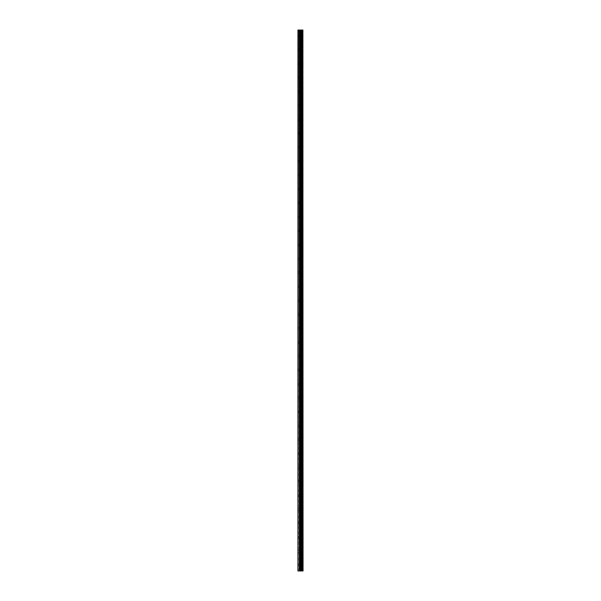 <?xml version="1.0" encoding="UTF-8"?>
<svg xmlns="http://www.w3.org/2000/svg" width="601" height="601" viewBox="0 0 601 601"><rect width="100%" height="100%" fill="white"/><g stroke="black" fill="none" stroke-linecap="round" stroke-linejoin="round"><path stroke-width="0.45" stroke-dasharray="3 2.25" d="M302.393 570.95L297.946 570.95L297.946 30.05L298.066 36.669L297.946 30.05L303.054 30.05L303.054 570.95L302.851 30.05L302.881 570.95L302.393 570.95L302.393 30.05M300.966 35.857L300.966 34.58L300.966 35.857M303.054 35.857L303.054 34.58L303.054 35.857M297.946 49.785L297.946 36.503L297.946 49.785M300.966 49.785L300.966 51.062L300.966 49.785M303.054 49.785L303.054 51.062L303.054 49.785M297.946 63.714L297.946 50.431L297.946 63.714M300.966 63.714L300.966 64.991L300.966 63.714M303.054 63.714L303.054 64.991L303.054 63.714M297.946 77.642L297.946 64.36L297.946 77.642M300.966 77.642L300.966 78.919L300.966 77.642M303.054 77.642L303.054 78.919L303.054 77.642M297.946 91.57L297.946 78.288L297.946 91.57M300.966 91.57L300.966 92.847L300.966 91.57M303.054 91.57L303.054 92.847L303.054 91.57M297.946 105.498L297.946 92.216L297.946 105.498M300.966 105.498L300.966 104.221L300.966 105.498M303.054 105.498L303.054 104.221L303.054 105.498M297.946 119.426L297.946 106.144L297.946 119.426M300.966 119.426L300.966 120.703L300.966 119.426M303.054 119.426L303.054 120.703L303.054 119.426M297.946 133.354L297.946 120.072L297.946 133.354M300.966 133.354L300.966 134.632L300.966 133.354M303.054 133.354L303.054 134.632L303.054 133.354M297.946 147.283L297.946 134L297.946 147.283M300.966 147.283L300.966 146.005L300.966 147.283M303.054 147.283L303.054 146.005L303.054 147.283M297.946 161.211L297.946 147.936L297.946 161.211M300.966 161.211L300.966 159.934L300.966 161.211M303.054 161.211L303.054 159.934L303.054 161.211M297.946 175.139L297.946 161.864L297.946 175.139M300.966 175.139L300.966 176.416L300.966 175.139M303.054 175.139L303.054 176.416L303.054 175.139M297.946 189.067L297.946 175.792L297.946 189.067M300.966 189.067L300.966 190.344L300.966 189.067M303.054 189.067L303.054 190.344L303.054 189.067M297.946 202.995L297.946 189.721L297.946 202.995M300.966 202.995L300.966 204.272L300.966 202.995M303.054 202.995L303.054 204.272L303.054 202.995M297.946 216.931L297.946 203.649L297.946 216.931M300.966 216.931L300.966 215.654L300.966 216.931M303.054 216.931L303.054 215.654L303.054 216.931M297.946 230.859L297.946 217.577L297.946 230.859M300.966 230.859L300.966 232.136L300.966 230.859M303.054 230.859L303.054 232.136L303.054 230.859M297.946 244.787L297.946 231.505L297.946 244.787M300.966 244.787L300.966 246.064L300.966 244.787M303.054 244.787L303.054 246.064L303.054 244.787M297.946 258.715L297.946 245.433L297.946 258.715M300.966 258.715L300.966 259.993L300.966 258.715M303.054 258.715L303.054 259.993L303.054 258.715M297.946 272.644L297.946 259.362L297.946 272.644M300.966 272.644L300.966 273.921L300.966 272.644M303.054 272.644L303.054 273.921L303.054 272.644M297.946 286.572L297.946 273.29L297.946 286.572M300.966 286.572L300.966 287.849L300.966 286.572M303.054 286.572L303.054 287.849L303.054 286.572M297.946 300.5L297.946 287.218L297.946 300.5M300.966 300.5L300.966 301.777L300.966 300.5M303.054 300.5L303.054 301.777L303.054 300.5M297.946 314.428L297.946 301.146L297.946 314.428M300.966 314.428L300.966 313.151L300.966 314.428M303.054 314.428L303.054 313.151L303.054 314.428M297.946 328.356L297.946 315.074L297.946 328.356M300.966 328.356L300.966 329.633L300.966 328.356M303.054 328.356L303.054 329.633L303.054 328.356M297.946 342.285L297.946 329.01L297.946 342.285M300.966 342.285L300.966 343.562L300.966 342.285M303.054 342.285L303.054 343.562L303.054 342.285M297.946 356.213L297.946 342.938L297.946 356.213M300.966 356.213L300.966 354.936L300.966 356.213M303.054 356.213L303.054 354.936L303.054 356.213M297.946 370.141L297.946 356.866L297.946 370.141M300.966 370.141L300.966 371.418L300.966 370.141M303.054 370.141L303.054 371.418L303.054 370.141M297.946 384.069L297.946 370.794L297.946 384.069M300.966 384.069L300.966 385.346L300.966 384.069M303.054 384.069L303.054 385.346L303.054 384.069M297.946 398.005L297.946 384.723L297.946 398.005M300.966 398.005L300.966 396.728L300.966 398.005M303.054 398.005L303.054 396.728L303.054 398.005M297.946 411.933L297.946 398.651L297.946 411.933M300.966 411.933L300.966 410.656L300.966 411.933M303.054 411.933L303.054 410.656L303.054 411.933M297.946 425.861L297.946 412.579L297.946 425.861M300.966 425.861L300.966 427.138L300.966 425.861M303.054 425.861L303.054 427.138L303.054 425.861M297.946 439.789L297.946 426.507L297.946 439.789M300.966 439.789L300.966 441.066L300.966 439.789M303.054 439.789L303.054 441.066L303.054 439.789M297.946 453.717L297.946 440.435L297.946 453.717M300.966 453.717L300.966 452.44L300.966 453.717M303.054 453.717L303.054 452.44L303.054 453.717M297.946 467.646L297.946 454.364L297.946 467.646M300.966 467.646L300.966 468.923L300.966 467.646M303.054 467.646L303.054 468.923L303.054 467.646M297.946 481.574L297.946 468.292L297.946 481.574M300.966 481.574L300.966 482.851L300.966 481.574M303.054 481.574L303.054 482.851L303.054 481.574M297.946 495.502L297.946 482.22L297.946 495.502M300.966 495.502L300.966 494.225L300.966 495.502M303.054 495.502L303.054 494.225L303.054 495.502M297.946 509.43L297.946 496.148L297.946 509.43M300.966 509.43L300.966 508.153L300.966 509.43M303.054 509.43L303.054 508.153L303.054 509.43M297.946 523.358L297.946 510.084L297.946 523.358M300.966 523.358L300.966 524.635L300.966 523.358M303.054 523.358L303.054 524.635L303.054 523.358M297.946 537.286L297.946 524.012L297.946 537.286M300.966 537.286L300.966 536.009L300.966 537.286M303.054 537.286L303.054 536.009L303.054 537.286M297.946 551.215L297.946 537.94L297.946 551.215M300.966 551.215L300.966 549.938L300.966 551.215M303.054 551.215L303.054 549.938L303.054 551.215M297.946 565.143L298.066 565.962L297.946 565.143M300.966 565.143L300.966 566.42L300.966 565.143M303.054 565.143L303.054 566.42L303.054 565.143M302.844 565.143L302.844 566.42L302.844 565.143M302.844 551.215L302.844 549.938L302.844 551.215M302.844 537.286L302.844 536.009L302.844 537.286M302.844 523.358L302.844 524.635L302.844 523.358M302.844 509.43L302.844 508.153L302.844 509.43M302.844 495.502L302.844 494.225L302.844 495.502M302.844 481.574L302.844 482.851L302.844 481.574M302.844 467.646L302.844 468.923L302.844 467.646M302.844 453.717L302.844 452.44L302.844 453.717M302.844 439.789L302.844 441.066L302.844 439.789M302.844 425.861L302.844 427.138L302.844 425.861M302.844 411.933L302.844 410.656L302.844 411.933M302.844 398.005L302.844 396.728L302.844 398.005M302.844 384.069L302.844 385.346L302.844 384.069M302.844 370.141L302.844 371.418L302.844 370.141M302.844 356.213L302.844 354.936L302.844 356.213M302.844 342.285L302.844 343.562L302.844 342.285M302.844 328.356L302.844 329.633L302.844 328.356M302.844 314.428L302.844 313.151L302.844 314.428M302.844 300.5L302.844 301.777L302.844 300.5M302.844 286.572L302.844 287.849L302.844 286.572M302.844 272.644L302.844 273.921L302.844 272.644M302.844 258.715L302.844 259.993L302.844 258.715M302.844 244.787L302.844 246.064L302.844 244.787M302.844 230.859L302.844 232.136L302.844 230.859M302.844 216.931L302.844 215.654L302.844 216.931M302.844 202.995L302.844 204.272L302.844 202.995M302.844 189.067L302.844 190.344L302.844 189.067M302.844 175.139L302.844 176.416L302.844 175.139M302.844 161.211L302.844 159.934L302.844 161.211M302.844 147.283L302.844 146.005L302.844 147.283M302.844 133.354L302.844 134.632L302.844 133.354M302.844 119.426L302.844 120.703L302.844 119.426M302.844 105.498L302.844 104.221L302.844 105.498M302.844 91.57L302.844 92.847L302.844 91.57M302.844 77.642L302.844 78.919L302.844 77.642M302.844 63.714L302.844 64.991L302.844 63.714M302.844 49.785L302.844 51.062L302.844 49.785M302.844 35.857L302.844 34.58L302.844 35.857M299.997 570.95L300.432 570.95L299.997 570.95M299.997 30.05L300.868 30.05L299.997 30.05M301.8 30.05L301.8 570.95L301.83 30.05M297.946 564.497L297.946 551.868L297.946 564.497M297.946 570.95L297.946 565.796L297.946 570.95M298.066 564.422L298.066 551.943L298.066 564.422M298.066 550.493L298.066 538.015L298.066 550.493M298.066 536.565L298.066 524.087L298.066 536.565M298.066 522.637L298.066 510.159L298.066 522.637M298.066 508.709L298.066 496.231L298.066 508.709M298.066 494.781L298.066 482.303L298.066 494.781M298.066 480.853L298.066 468.367L298.066 480.853M298.066 466.917L298.066 454.439L298.066 466.917M298.066 452.989L298.066 440.51L298.066 452.989M298.066 439.061L298.066 426.582L298.066 439.061M298.066 425.132L298.066 412.654L298.066 425.132M298.066 411.204L298.066 398.726L298.066 411.204M298.066 397.276L298.066 384.798L298.066 397.276M298.066 383.348L298.066 370.87L298.066 383.348M298.066 369.42L298.066 356.941L298.066 369.42M298.066 355.491L298.066 343.013L298.066 355.491M298.066 341.563L298.066 329.085L298.066 341.563M298.066 327.635L298.066 315.157L298.066 327.635M298.066 313.707L298.066 301.221L298.066 313.707M298.066 299.779L298.066 287.293L298.066 299.779M298.066 285.843L298.066 273.365L298.066 285.843M298.066 271.915L298.066 259.437L298.066 271.915M298.066 257.987L298.066 245.508L298.066 257.987M298.066 244.059L298.066 231.58L298.066 244.059M298.066 230.13L298.066 217.652L298.066 230.13M298.066 216.202L298.066 203.724L298.066 216.202M298.066 202.274L298.066 189.796L298.066 202.274M298.066 188.346L298.066 175.868L298.066 188.346M298.066 174.418L298.066 161.939L298.066 174.418M298.066 160.49L298.066 148.011L298.066 160.49M298.066 146.561L298.066 134.083L298.066 146.561M298.066 132.633L298.066 120.147L298.066 132.633M298.066 118.697L298.066 106.219L298.066 118.697M298.066 104.769L298.066 92.291L298.066 104.769M298.066 90.841L298.066 78.363L298.066 90.841M298.066 76.913L298.066 64.435L298.066 76.913M298.066 62.985L298.066 50.507L298.066 62.985M298.066 49.057L298.066 36.578L298.066 49.057M298.066 35.128L298.066 30.05L298.066 35.128M298.299 570.95L298.299 30.05M301.326 570.95L301.326 30.05M301.371 570.95L301.371 30.05M302.416 570.95L302.416 30.05M298.066 570.95L298.066 565.872L298.066 570.95M299.306 570.95L299.306 30.05M299.471 570.95L299.471 30.05M300.169 570.95L300.169 30.05M300.335 570.95L300.335 30.05M300.988 570.95L300.988 30.05M301.154 570.95L301.154 30.05M301.86 570.95L301.86 30.05M301.942 570.95L301.942 30.05M302.273 570.95L302.273 30.05M302.356 570.95L302.356 30.05M298.066 36.669L300.966 36.669M298.066 50.597L300.966 50.597M298.066 64.525L300.966 64.525M298.066 78.453L300.966 78.453M298.066 92.381L300.966 92.381M298.066 106.309L300.966 106.309M298.066 120.238L300.966 120.238M298.066 134.166L300.966 134.166M298.066 148.094L300.966 148.094M298.066 162.022L300.966 162.022M298.066 175.95L300.966 175.95M298.066 189.886L300.966 189.886M298.066 203.814L300.966 203.814M298.066 217.742L300.966 217.742M298.066 231.67L300.966 231.67M298.066 245.599L300.966 245.599M298.066 259.527L300.966 259.527M298.066 273.455L300.966 273.455M298.066 287.383L300.966 287.383M298.066 301.311L300.966 301.311M298.066 315.24L300.966 315.24M298.066 329.168L300.966 329.168M298.066 343.096L300.966 343.096M298.066 357.024L300.966 357.024M298.066 370.96L300.966 370.96M298.066 384.888L300.966 384.888M298.066 398.816L300.966 398.816M298.066 412.744L300.966 412.744M298.066 426.672L300.966 426.672M298.066 440.601L300.966 440.601M298.066 454.529L300.966 454.529M298.066 468.457L300.966 468.457M298.066 482.385L300.966 482.385M298.066 496.313L300.966 496.313M298.066 510.241L300.966 510.241M298.066 524.17L300.966 524.17M298.066 538.098L300.966 538.098M298.066 552.034L300.966 552.034M298.066 565.962L300.966 565.962M300.966 566.42L302.844 566.42M300.966 552.492L302.844 552.492M300.966 538.564L302.844 538.564M300.966 524.635L302.844 524.635M300.966 510.707L302.844 510.707M300.966 496.779L302.844 496.779M300.966 482.851L302.844 482.851M300.966 468.923L302.844 468.923M300.966 454.995L302.844 454.995M300.966 441.066L302.844 441.066M300.966 427.138L302.844 427.138M300.966 413.21L302.844 413.21M300.966 399.274L302.844 399.274M300.966 385.346L302.844 385.346M300.966 371.418L302.844 371.418M300.966 357.49L302.844 357.49M300.966 343.562L302.844 343.562M300.966 329.633L302.844 329.633M300.966 315.705L302.844 315.705M300.966 301.777L302.844 301.777M300.966 287.849L302.844 287.849M300.966 273.921L302.844 273.921M300.966 259.993L302.844 259.993M300.966 246.064L302.844 246.064M300.966 232.136L302.844 232.136M300.966 218.201L302.844 218.201M300.966 204.272L302.844 204.272M300.966 190.344L302.844 190.344M300.966 176.416L302.844 176.416M300.966 162.488L302.844 162.488M300.966 148.56L302.844 148.56M300.966 134.632L302.844 134.632M300.966 120.703L302.844 120.703M300.966 106.775L302.844 106.775M300.966 92.847L302.844 92.847M300.966 78.919L302.844 78.919M300.966 64.991L302.844 64.991M300.966 51.062L302.844 51.062M300.966 37.127L302.844 37.127M300.966 34.58L302.844 34.58M300.966 48.508L302.844 48.508M300.966 62.436L302.844 62.436M300.966 76.365L302.844 76.365M300.966 90.293L302.844 90.293M300.966 104.221L302.844 104.221M300.966 118.149L302.844 118.149M300.966 132.077L302.844 132.077M300.966 146.005L302.844 146.005M300.966 159.934L302.844 159.934M300.966 173.862L302.844 173.862M300.966 187.79L302.844 187.79M300.966 201.726L302.844 201.726M300.966 215.654L302.844 215.654M300.966 229.582L302.844 229.582M300.966 243.51L302.844 243.51M300.966 257.438L302.844 257.438M300.966 271.367L302.844 271.367M300.966 285.295L302.844 285.295M300.966 299.223L302.844 299.223M300.966 313.151L302.844 313.151M300.966 327.079L302.844 327.079M300.966 341.007L302.844 341.007M300.966 354.936L302.844 354.936M300.966 368.864L302.844 368.864M300.966 382.799L302.844 382.799M300.966 396.728L302.844 396.728M300.966 410.656L302.844 410.656M300.966 424.584L302.844 424.584M300.966 438.512L302.844 438.512M300.966 452.44L302.844 452.44M300.966 466.368L302.844 466.368M300.966 480.297L302.844 480.297M300.966 494.225L302.844 494.225M300.966 508.153L302.844 508.153M300.966 522.081L302.844 522.081M300.966 536.009L302.844 536.009M300.966 549.938L302.844 549.938M300.966 563.873L302.844 563.873M298.066 564.331L300.966 564.331M298.066 550.403L300.966 550.403M298.066 536.475L300.966 536.475M298.066 522.547L300.966 522.547M298.066 508.619L300.966 508.619M298.066 494.691L300.966 494.691M298.066 480.762L300.966 480.762M298.066 466.834L300.966 466.834M298.066 452.906L300.966 452.906M298.066 438.978L300.966 438.978M298.066 425.05L300.966 425.05M298.066 411.114L300.966 411.114M298.066 397.186L300.966 397.186M298.066 383.258L300.966 383.258M298.066 369.33L300.966 369.33M298.066 355.401L300.966 355.401M298.066 341.473L300.966 341.473M298.066 327.545L300.966 327.545M298.066 313.617L300.966 313.617M298.066 299.689L300.966 299.689M298.066 285.76L300.966 285.76M298.066 271.832L300.966 271.832M298.066 257.904L300.966 257.904M298.066 243.976L300.966 243.976M298.066 230.04L300.966 230.04M298.066 216.112L300.966 216.112M298.066 202.184L300.966 202.184M298.066 188.256L300.966 188.256M298.066 174.328L300.966 174.328M298.066 160.399L300.966 160.399M298.066 146.471L300.966 146.471M298.066 132.543L300.966 132.543M298.066 118.615L300.966 118.615M298.066 104.687L300.966 104.687M298.066 90.759L300.966 90.759M298.066 76.83L300.966 76.83M298.066 62.902L300.966 62.902M298.066 48.966L300.966 48.966M298.066 35.038L300.966 35.038"/><path stroke-width="0.9" d="M302.416 30.05L302.851 30.05L302.851 570.95L302.881 30.05L303.054 570.95L302.416 570.95L302.416 30.05L297.946 30.05L297.946 570.95L298.299 30.05M298.299 570.95L302.416 570.95M301.83 30.05L301.83 570.95L301.8 30.05M302.393 570.95L302.393 30.05M301.371 570.95L301.371 30.05M301.326 570.95L301.326 30.05M302.356 570.95L302.356 30.05M302.273 570.95L302.273 30.05M301.942 570.95L301.942 30.05M301.86 570.95L301.86 30.05M301.154 570.95L301.154 30.05M300.988 570.95L300.988 30.05M300.335 570.95L300.335 30.05M300.169 570.95L300.169 30.05M299.471 570.95L299.471 30.05M299.306 570.95L299.306 30.05"/></g></svg>
